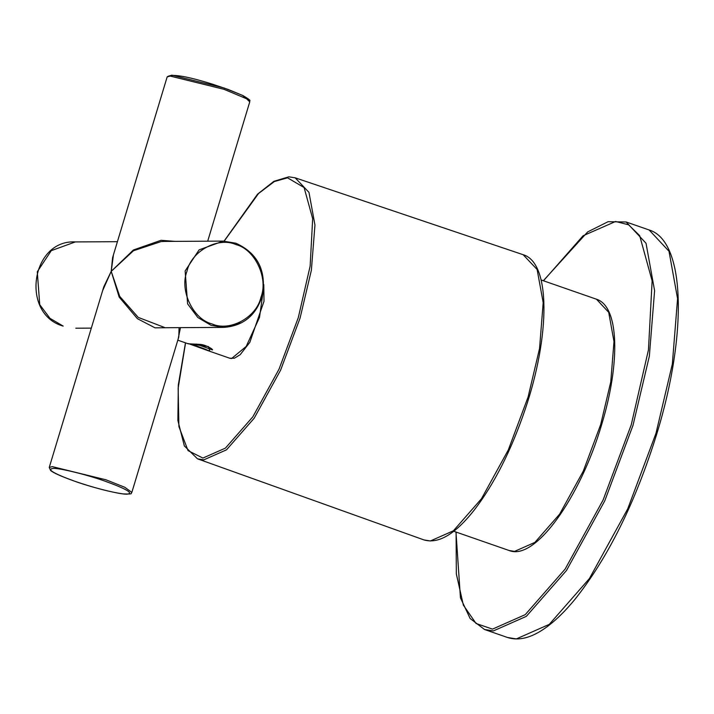 <?xml version="1.0" encoding="UTF-8"?>
<svg xmlns="http://www.w3.org/2000/svg" width="714" height="714" viewBox="0 0 714 714"><rect width="100%" height="100%" fill="white"/><g stroke="black" fill="none" stroke-linecap="round" stroke-linejoin="round"><path stroke-width="1.07" d="M196.314 344.059L212.424 349.896M189.112 343.845L208.426 346.576L209.898 351.333L189.112 343.845M102.637 290.625L111.214 271.347L103.798 286.787L49.248 467.456L52.256 466.617L106.091 479.844L124.816 487.287L131.849 492.392L178.786 336.946L179.062 327.637M171.904 327.681L155.009 327.833L137.383 318.658L119.184 297.104L111.214 271.347L119.702 296.337L138.239 317.4L165.175 327.717M180.472 327.628L178.116 339.159M164.782 241.43L161.132 241.573L133.473 250.739L111.214 271.347L133.411 249.98L161.034 240.306L175.225 241.377M167.156 76.925C171.155 73.506 186.532 76.014 213.308 84.448L228.444 89.553L243.046 95.614C253.693 102.022 248.57 100.138 249.757 101.861L246.526 98.746L224 89.304L170.164 76.077L167.156 76.925L112.598 257.638L111.214 271.347L113.455 254.809M626.151 221.992L646.027 243.26L654.595 290.66L649.356 356.134L633.015 425.312L604.758 500.871L566.452 570.531L526.325 616.361L493.374 630.926L484.494 629.489L470.133 618.511L460.441 597.814L455.969 532.028M456.094 532.073L456.326 573.86L463.359 605.151L476.077 623.492L492.508 629.114L525.236 614.647L565.104 569.12L603.151 499.925L631.221 424.875L648.455 349.878L652.132 280.879L639.673 235.638L628.597 224.803L615.584 221.483L583.07 235.772L543.461 280.789M655.987 433.3L672.329 364.113L677.568 298.648L669 251.248L649.124 229.979C685.404 240.788 687.752 333.251 656.844 433.719C635.594 502.049 608.39 557.143 575.234 598.984C565.006 611.479 555.037 621.153 545.344 627.999C531.171 637.968 518.543 641.127 507.467 637.477L516.347 638.914L549.298 624.348L589.434 578.519L627.731 508.859L655.987 433.3M600.679 424.589L610.756 381.928L613.986 341.551L608.703 312.321L596.449 299.211C619.315 306.244 620.493 363.131 601.536 425.008C580.098 497.845 535.018 561.302 509.091 550.503L514.571 551.386L534.884 542.399L559.633 514.142L583.258 471.186L600.679 424.589M523.13 254.702C550.735 262.582 550.396 335.375 525.013 409.872C511.054 450.802 494.088 484.262 474.105 510.242C455.121 534.259 438.405 544.148 423.973 539.927L430.346 540.98L453.408 530.788L481.495 498.711L508.306 449.954L528.083 397.064L539.543 348.53L543.184 302.629L537.115 269.473L523.13 254.702L295.194 177.822L308.975 192.378L314.954 225.044L311.366 270.267L300.076 318.087L280.593 370.191L254.175 418.226L226.508 449.829L203.785 459.87L197.501 458.825L184.355 445.938L177.884 420.501L178.304 385.007L185.479 342.836M185.569 342.872L178.143 388.175L178.902 426.606L188.05 450.632L202.928 458.067L225.428 448.115L252.836 416.815L278.995 369.245L298.291 317.65L310.144 266.09L312.67 218.654L304.102 187.55L287.546 177.813L274.346 181.561L258.557 193.494L224.196 241.118M241.76 322.683L223.678 327.396L211.049 325.289L197.832 317.507L187.603 303.861L185.149 270.936L199.126 249.855L223.205 241.109L235.834 243.215M168.923 76.139L171.86 75.157L223.893 87.938L242.412 95.337L248.722 100.228M105.154 481.209C87.519 474.837 58.896 467.813 53.122 468.429C46.419 469.294 53.746 473.614 75.122 481.379C92.758 487.751 121.38 494.775 127.154 494.159C133.857 493.294 126.53 488.974 105.154 481.209M235.941 244.581C218.163 236.441 191.218 251.176 186.943 271.382C179.366 290.428 193.137 319.328 211.987 323.915C229.765 332.055 256.71 317.319 260.976 297.122C268.553 278.067 254.791 249.177 235.941 244.581M63.18 326.102L63.118 326.093C20.287 314.035 31.05 239.493 75.336 241.921L51.256 250.668L37.28 271.748L39.734 304.673L49.953 318.319L63.18 326.102M263.787 284.618L264.01 301.272L249.829 342.309L240.19 354.688L234.442 358.196L229.792 358.249L231.568 358.535L246.187 346.451L259.503 317.409L263.653 287.778M543.327 280.736L587.649 231.925L608.087 221.697L626.16 221.992L649.133 229.979M484.485 629.489L507.467 637.477M596.449 299.211L541.096 279.959M453.738 531.252L509.091 550.503M295.194 177.822L288.813 176.822L273.873 181.32L257.567 194.154L224.071 241.118M423.973 539.927L197.501 458.825M189.397 343.845L199.322 344.335C202.91 344.443 206.926 345.862 211.38 348.593L212.576 349.655M209.889 351.324C202.669 347.441 184.899 342.345 188.425 343.862L177.813 340.176M164.988 327.717L223.678 327.396C243.554 325.968 256.513 315.124 262.556 294.846C266.295 270.204 257.406 252.997 235.888 243.224L223.205 241.109L164.515 241.43M249.757 101.861L207.694 241.198M91.321 328.119L75.809 328.208M75.336 241.921L117.408 241.689M229.792 358.249L209.898 351.333M49.248 467.456L50.578 470.437C51.729 471.642 56.817 474.864 74.774 481.263C93.864 487.76 109.876 491.964 122.799 493.874C135.214 494.436 129.903 493.169 131.849 492.392"/></g></svg>
